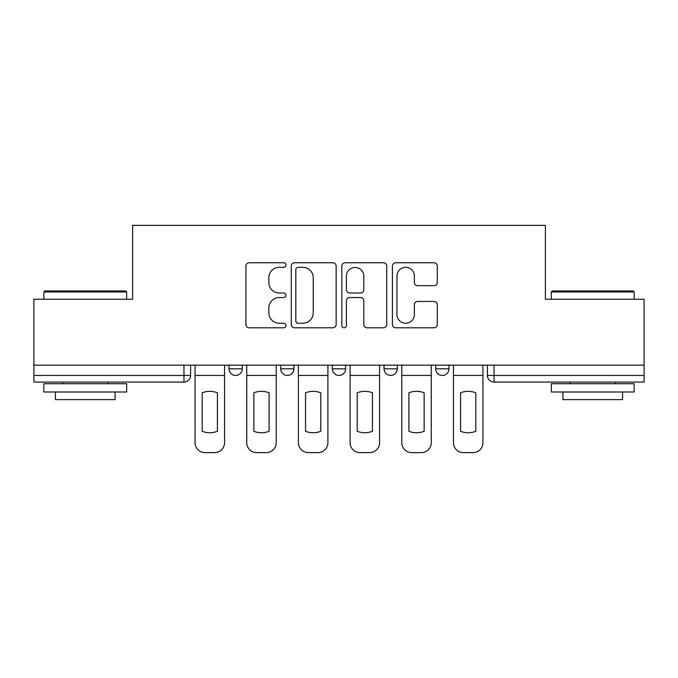 <?xml version="1.0" encoding="UTF-8"?>
<svg xmlns="http://www.w3.org/2000/svg" width="678" height="678" viewBox="0 0 678 678"><rect width="100%" height="100%" fill="white"/><g stroke="black" fill="none" stroke-linecap="round" stroke-linejoin="round"><path stroke-width="1.02" d="M285.997 265.03A2.28 2.28 0 0 0 283.726 262.759L249.173 262.759A3.254 3.254 0 0 0 245.919 266.005L245.919 324.533A3.254 3.254 0 0 0 249.173 327.788L283.726 327.788A2.28 2.28 0 0 0 285.997 325.516A2.28 2.28 0 0 0 283.726 323.236L279.251 323.236A10.407 10.407 0 0 1 268.844 312.829L268.844 307.956A10.407 10.407 0 0 1 279.251 297.549L283.726 297.549A2.28 2.28 0 0 0 285.997 295.269A2.28 2.28 0 0 0 283.726 292.998L279.251 292.998A10.407 10.407 0 0 1 268.844 282.59L268.844 277.717A10.407 10.407 0 0 1 279.251 267.31L283.726 267.31A2.28 2.28 0 0 0 285.997 265.03M384.053 365.171L384.053 368.815L397.3 368.815A6.627 6.627 0 0 1 390.681 375.442A6.627 6.627 0 0 1 384.053 368.815L384.053 365.171M434.03 285.684A3.254 3.254 0 0 0 437.285 282.429L437.285 266.005A3.254 3.254 0 0 0 434.03 262.759L395.664 262.759A3.254 3.254 0 0 0 392.409 266.005L392.409 324.533A3.254 3.254 0 0 0 395.664 327.788L434.03 327.788A3.254 3.254 0 0 0 437.285 324.533L437.285 304.702A3.254 3.254 0 0 0 434.03 301.447L417.606 301.447A3.254 3.254 0 0 0 414.36 304.702L414.36 314.541A8.695 8.695 0 0 1 405.656 323.236A8.695 8.695 0 0 1 396.961 314.541L396.961 276.005A8.695 8.695 0 0 1 405.656 267.31A8.695 8.695 0 0 1 414.36 276.005L414.36 282.429A3.254 3.254 0 0 0 417.606 285.684L434.03 285.684M33.9 365.171L33.9 299.244L132.617 299.244L132.617 225.376L545.383 225.376L545.383 299.244L644.1 299.244L644.1 365.171L33.9 365.171L33.9 375.442L190.594 375.442L190.594 365.171L190.594 375.442A6.627 6.627 0 0 1 183.967 382.061L33.9 382.061L33.9 375.442M336.152 266.005A3.254 3.254 0 0 0 332.906 262.759L294.532 262.759A3.254 3.254 0 0 0 291.286 266.005L291.286 324.533A3.254 3.254 0 0 0 294.532 327.788L332.906 327.788A3.254 3.254 0 0 0 336.152 324.533L336.152 266.005M345.094 262.759L383.468 262.759A3.254 3.254 0 0 1 386.714 266.005L386.714 324.533A3.254 3.254 0 0 1 383.468 327.788L367.044 327.788A3.254 3.254 0 0 1 363.798 324.533L363.798 300.803A3.254 3.254 0 0 0 360.543 297.549L349.653 297.549A3.254 3.254 0 0 0 346.399 300.803L346.399 325.516A2.28 2.28 0 0 1 344.119 327.788A2.28 2.28 0 0 1 341.848 325.516L341.848 266.005A3.254 3.254 0 0 1 345.094 262.759M487.406 365.171L487.406 375.442L644.1 375.442L644.1 382.061L494.033 382.061A6.627 6.627 0 0 1 487.406 375.442M644.1 365.171L644.1 375.442M448.98 365.171L448.98 368.815A6.627 6.627 0 0 1 442.353 375.442A6.627 6.627 0 0 1 435.734 368.815A6.627 6.627 0 0 0 442.353 375.442A6.627 6.627 0 0 0 448.98 368.815L448.98 365.171M435.734 365.171L435.734 368.815L448.98 368.815M397.3 365.171L397.3 368.815M345.627 365.171L345.627 368.815A6.627 6.627 0 0 1 339 375.442A6.627 6.627 0 0 1 332.373 368.815A6.627 6.627 0 0 0 339 375.442A6.627 6.627 0 0 0 345.627 368.815L332.373 368.815L332.373 365.171M280.7 365.171L280.7 368.815L293.947 368.815L293.947 365.171L293.947 368.815A6.627 6.627 0 0 1 287.319 375.442A6.627 6.627 0 0 1 280.7 368.815A6.627 6.627 0 0 0 287.319 375.442M229.02 365.171L229.02 368.815L242.266 368.815L242.266 365.171L242.266 368.815A6.627 6.627 0 0 1 235.647 375.442A6.627 6.627 0 0 1 229.02 368.815A6.627 6.627 0 0 0 235.647 375.442M183.967 365.171L183.967 382.061A6.627 6.627 0 0 0 190.594 375.442M298.108 267.31A2.28 2.28 0 0 0 295.837 269.581L295.837 320.957A2.28 2.28 0 0 0 298.108 323.236L302.829 323.236A10.407 10.407 0 0 0 313.228 312.829L313.228 277.717A10.407 10.407 0 0 0 302.829 267.31L298.108 267.31M363.798 276.166A8.695 8.695 0 0 0 355.094 267.471A8.695 8.695 0 0 0 346.399 276.166L346.399 289.743A3.254 3.254 0 0 0 349.653 292.998L360.543 292.998A3.254 3.254 0 0 0 363.798 289.743L363.798 276.166M195.061 375.442L195.061 442.692A9.941 9.941 149.7 0 0 205.002 452.624L214.604 452.624A9.941 9.941 -30.3 0 0 224.545 442.692L224.545 375.442L195.061 375.442L195.061 365.171M224.545 375.442L224.545 365.171M217.426 431.284L217.426 392.808A20.535 20.535 149.7 0 0 202.188 392.808L202.188 431.284A20.535 20.535 -30.3 0 0 217.426 431.284M246.741 375.442L246.741 442.692A9.941 9.941 149.7 0 0 256.682 452.624L266.284 452.624A9.941 9.941 -30.3 0 0 276.226 442.692L276.226 375.442L246.741 375.442L246.741 365.171M276.226 375.442L276.226 365.171M269.098 431.284L269.098 392.808A20.535 20.535 149.7 0 0 253.86 392.808L253.86 431.284A20.535 20.535 -30.3 0 0 269.098 431.284M298.422 375.442L298.422 442.692A9.941 9.941 149.7 0 0 308.354 452.624L317.965 452.624A9.941 9.941 -30.3 0 0 327.906 442.692L327.906 375.442L298.422 375.442L298.422 365.171M327.906 375.442L327.906 365.171M320.779 431.284L320.779 392.808A20.535 20.535 149.7 0 0 305.541 392.808L305.541 431.284A20.535 20.535 -30.3 0 0 320.779 431.284M350.094 375.442L350.094 442.692A9.941 9.941 149.7 0 0 360.035 452.624L369.646 452.624A9.941 9.941 -30.3 0 0 379.578 442.692L379.578 375.442L350.094 375.442L350.094 365.171M379.578 375.442L379.578 365.171M372.459 431.284L372.459 392.808A20.535 20.535 149.7 0 0 357.221 392.808L357.221 431.284A20.535 20.535 -30.3 0 0 372.459 431.284M401.774 375.442L401.774 442.692A9.941 9.941 149.7 0 0 411.716 452.624L421.318 452.624A9.941 9.941 -30.3 0 0 431.259 442.692L431.259 375.442L401.774 375.442L401.774 365.171M431.259 375.442L431.259 365.171M424.14 431.284L424.14 392.808A20.535 20.535 149.7 0 0 408.902 392.808L408.902 431.284A20.535 20.535 -30.3 0 0 424.14 431.284M453.455 375.442L453.455 442.692A9.941 9.941 149.7 0 0 463.396 452.624L472.998 452.624A9.941 9.941 -30.3 0 0 482.939 442.692L482.939 375.442L453.455 375.442L453.455 365.171M482.939 375.442L482.939 365.171M475.812 431.284L475.812 392.808A20.535 20.535 149.7 0 0 460.574 392.808L460.574 431.284A20.535 20.535 -30.3 0 0 475.812 431.284M43.841 291.964L44.833 290.964L125.659 290.964L126.659 291.964L43.841 291.964L43.841 299.244M126.659 392.003L43.841 392.003L43.841 383.723L126.659 383.723L126.659 392.003M115.065 392.003L115.065 399.622L55.435 399.622L55.435 392.003M551.341 291.964L552.341 290.964L633.167 290.964L634.159 291.964L551.341 291.964L551.341 299.244M634.159 392.003L551.341 392.003L551.341 383.723L634.159 383.723L634.159 392.003M622.565 392.003L622.565 399.622L562.935 399.622L562.935 392.003M494.033 365.171L494.033 382.061M126.659 299.244L126.659 291.964M107.777 383.723L107.777 382.061M62.723 383.723L62.723 382.061M634.159 299.244L634.159 291.964M615.277 383.723L615.277 382.061M570.223 383.723L570.223 382.061"/></g></svg>
